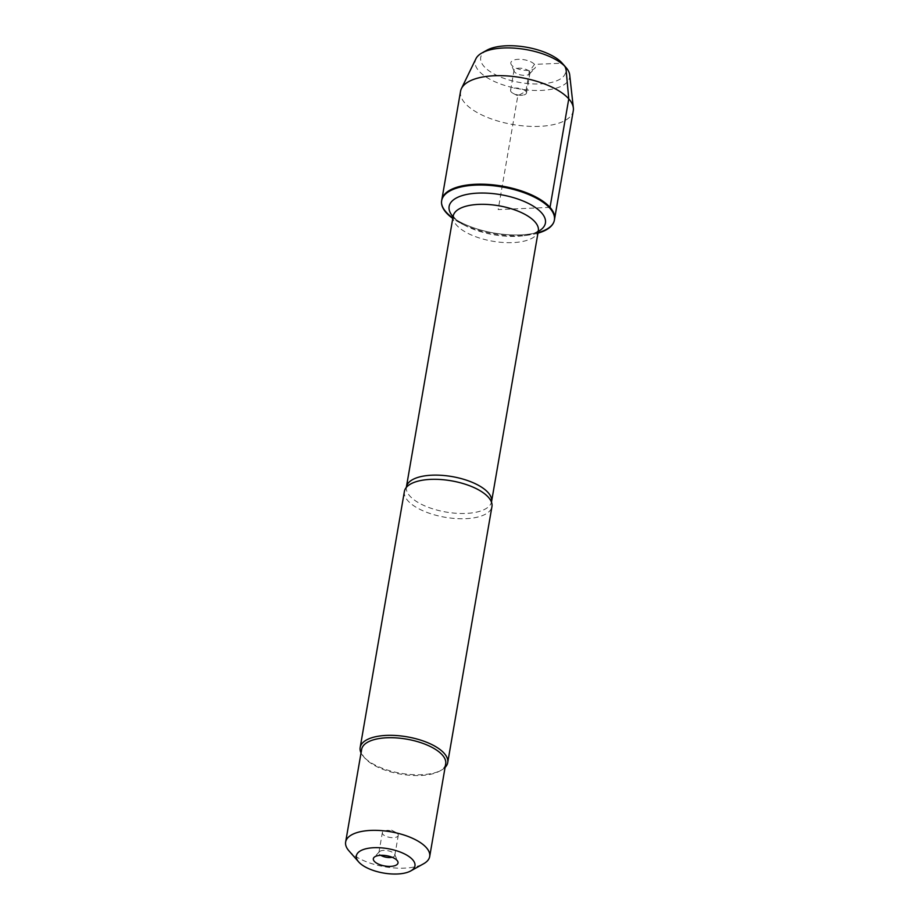 <?xml version="1.0" encoding="UTF-8"?>
<svg xmlns="http://www.w3.org/2000/svg" width="919" height="919" viewBox="0 0 919 919"><rect width="100%" height="100%" fill="white"/><g stroke="black" fill="none" stroke-linecap="round" stroke-linejoin="round"><path stroke-width="0.69" stroke-dasharray="4.59 3.45" d="M537.937 233.15A57.196 23.814 9.8 0 1 529.137 234.954A57.196 23.814 9.8 0 1 460.465 223.099A57.196 23.814 9.8 0 1 452.78 218.435M441.798 199.848A57.196 23.814 -170.2 0 0 494.112 233.047A57.196 23.814 -170.2 0 0 554.525 219.319A57.196 23.814 9.8 0 1 507.621 234.69A57.196 23.814 9.8 0 1 446.301 211.784A57.196 23.814 9.8 0 1 441.798 199.848M404.394 491.47A44.422 18.495 -170.2 0 0 407.887 500.74A44.422 18.495 -170.2 0 0 455.514 518.534A44.422 18.495 -170.2 0 0 491.941 506.599M445.083 767.411A44.422 18.495 9.8 0 1 441.419 770.122A44.422 18.495 9.8 0 1 400.799 773.27A44.422 18.495 9.8 0 1 363.591 756.67A44.422 18.495 9.8 0 1 361.041 752.902M349.002 850.914A42.642 17.748 -170.2 0 0 384.739 866.778A42.642 17.748 -170.2 0 0 423.648 863.734M445.692 763.907A42.642 17.748 9.8 0 1 439.638 771.11A42.642 17.748 9.8 0 1 400.741 774.154A42.642 17.748 9.8 0 1 365.004 758.278A42.642 17.748 9.8 0 1 364.923 758.198A42.642 17.748 9.8 0 1 361.649 749.387M392.114 857.266A8.076 3.366 -170.2 0 0 394.814 855.325A8.076 3.366 -170.2 0 0 394.688 854.406A8.076 3.366 -170.2 0 0 394.182 853.648A8.076 3.366 -170.2 0 0 386.589 850.512A8.076 3.366 -170.2 0 0 379.34 851.752A8.076 3.366 -170.2 0 0 378.904 852.579A8.076 3.366 -170.2 0 0 380.799 855.302M397.617 833.763A8.076 3.366 -170.2 0 0 395.595 832.281A8.076 3.366 -170.2 0 0 385.9 830.604A8.076 3.366 -170.2 0 0 382.338 832.694A8.076 3.366 -170.2 0 0 382.97 834.383A8.076 3.366 -170.2 0 0 391.632 837.623A8.076 3.366 -170.2 0 0 398.249 835.451A8.076 3.366 -170.2 0 0 397.617 833.763M460.545 91.314A57.196 23.814 -170.2 0 0 465.048 103.25A57.196 23.814 -170.2 0 0 526.369 126.156A57.196 23.814 -170.2 0 0 573.272 110.785M525.863 91.326A8.076 3.366 -170.2 0 0 517.202 88.086A8.076 3.366 -170.2 0 0 510.573 90.257A8.076 3.366 -170.2 0 0 513.239 93.428A8.076 3.366 -170.2 0 0 522.934 95.094A8.076 3.366 -170.2 0 0 526.495 93.003A8.076 3.366 -170.2 0 0 525.863 91.326M529.298 71.441A8.076 3.366 -170.2 0 0 520.636 68.213A8.076 3.366 -170.2 0 0 514.008 70.372A8.076 3.366 -170.2 0 0 514.146 71.303A8.076 3.366 -170.2 0 0 521.395 75.071A8.076 3.366 -170.2 0 0 529.493 73.957A8.076 3.366 -170.2 0 0 529.93 73.129A8.076 3.366 -170.2 0 0 529.298 71.441M511.814 65.341A12.521 5.215 9.8 0 1 511.033 64.158A12.521 5.215 9.8 0 1 519.488 59.298A12.521 5.215 9.8 0 1 534.513 64.376A12.521 5.215 9.8 0 1 534.824 68.27A12.521 5.215 9.8 0 1 523.589 70.189A12.521 5.215 9.8 0 1 511.814 65.341M486.806 50.246A43.09 17.932 -170.2 0 0 484.083 66.513A43.09 17.932 -170.2 0 0 539.97 83.928A43.09 17.932 -170.2 0 0 562.302 63.285M569.711 74.956A47.937 19.954 9.8 0 1 533.112 90.395A47.937 19.954 9.8 0 1 478.948 71.039A47.937 19.954 9.8 0 1 475.916 58.759M550.021 207.384L498.167 209.589L517.811 95.806L525.863 91.326L529.298 71.441L534.513 64.376L561.348 63.239M491.55 502.371L491.562 501.659A43.204 17.989 9.8 0 1 445.922 512.032A43.204 17.989 9.8 0 1 406.405 486.944L406.175 487.621M453.182 216.149A43.204 17.989 -170.2 0 0 492.699 241.226A43.204 17.989 -170.2 0 0 538.339 230.864M538.235 231.439A48.868 20.344 9.8 0 1 523.864 235.689A48.868 20.344 9.8 0 1 465.198 225.557A48.868 20.344 9.8 0 1 453.078 216.735M538.488 230.405L537.328 231.45C535.157 233.15 530.665 234.563 523.864 235.689L529.137 234.954M453.193 215.678L453.94 217.045C455.41 219.377 459.155 222.214 465.198 225.557L460.465 223.099M439.638 771.11L441.419 770.122M364.923 758.198L363.591 756.67M379.34 851.752L374.01 857.438M394.688 854.406L397.801 861.54M394.814 855.325L398.249 835.451M378.904 852.579L382.338 832.694M395.595 832.281L391.012 829.891L385.9 830.604M513.239 93.428L517.811 95.806L522.934 95.094M526.495 93.003L529.93 73.129M510.573 90.257L514.008 70.372M529.493 73.957L534.824 68.27M514.146 71.303L511.033 64.158"/><path stroke-width="1.38" d="M452.78 218.435A57.196 23.814 9.8 0 1 441.66 200.687A57.196 23.814 9.8 0 1 488.552 185.316A57.196 23.814 9.8 0 1 549.884 208.222A57.196 23.814 9.8 0 1 554.375 220.158A57.196 23.814 9.8 0 1 537.937 233.15M550.021 207.384A57.196 23.814 -170.2 0 0 488.701 184.478A57.196 23.814 -170.2 0 0 441.798 199.848A57.196 23.814 9.8 0 1 502.211 186.12A57.196 23.814 9.8 0 1 554.525 219.319A57.196 23.814 -170.2 0 0 550.021 207.384L568.769 98.85L565.874 67.363L562.233 63.204L561.348 63.239M447.714 762.609L491.941 506.599A44.422 18.495 -170.2 0 0 491.55 502.371A44.422 18.495 -170.2 0 0 488.448 497.328A44.422 18.495 -170.2 0 0 445.692 479.994A44.422 18.495 -170.2 0 0 406.175 487.621A44.422 18.495 -170.2 0 0 404.394 491.47L360.168 747.492A44.422 18.495 9.8 0 1 396.594 735.556A44.422 18.495 9.8 0 1 444.222 753.35A44.422 18.495 9.8 0 1 447.714 762.609A44.422 18.495 9.8 0 1 445.083 767.411M361.041 752.902A44.422 18.495 9.8 0 1 360.168 747.492M397.019 860.368A12.521 5.215 9.8 0 1 397.801 861.54A12.521 5.215 9.8 0 1 384.785 865.985A12.521 5.215 9.8 0 1 374.01 857.438A12.521 5.215 9.8 0 1 385.245 855.52A12.521 5.215 9.8 0 1 397.019 860.368M358.72 861.988A29.718 12.372 -170.2 0 0 383.625 873.05A29.718 12.372 -170.2 0 0 410.747 870.925A29.718 12.372 -170.2 0 0 412.62 859.702A29.718 12.372 -170.2 0 0 374.067 847.697A29.718 12.372 -170.2 0 0 358.663 861.93A29.718 12.372 -170.2 0 0 358.72 861.988M410.747 870.925L423.648 863.734A42.642 17.748 -170.2 0 0 429.69 856.531A42.642 17.748 -170.2 0 0 426.336 847.628A42.642 17.748 -170.2 0 0 380.615 830.558A42.642 17.748 -170.2 0 0 345.647 842.011A42.642 17.748 -170.2 0 0 348.921 850.822A42.642 17.748 -170.2 0 0 349.002 850.914M345.647 842.011L361.649 749.387A42.642 17.748 9.8 0 1 396.617 737.923A42.642 17.748 9.8 0 1 442.338 755.004A42.642 17.748 9.8 0 1 445.692 763.907L429.69 856.531M380.799 855.302A8.076 3.366 -170.2 0 0 392.114 857.266M554.375 220.158L573.272 110.785A57.196 23.814 -170.2 0 0 573.353 107.914A57.196 23.814 -170.2 0 0 520.958 77.587A57.196 23.814 -170.2 0 0 461.43 88.58A57.196 23.814 -170.2 0 0 460.545 91.314L441.66 200.687M565.955 67.455L562.302 63.285A43.09 17.932 -170.2 0 0 526.208 47.179A43.09 17.932 -170.2 0 0 486.806 50.246L481.97 52.946A47.937 19.954 9.8 0 1 525.806 49.534A47.937 19.954 9.8 0 1 565.955 67.455A47.937 19.954 9.8 0 1 569.711 74.956L573.353 107.914M461.43 88.58L475.916 58.759A47.937 19.954 9.8 0 1 481.97 52.946M406.164 487.644L406.405 486.944A43.204 17.989 9.8 0 1 441.832 475.341A43.204 17.989 9.8 0 1 488.161 492.641A43.204 17.989 9.8 0 1 491.562 501.659L491.562 502.394M491.562 501.659L538.339 230.864A43.204 17.989 -170.2 0 0 534.938 221.847A43.204 17.989 -170.2 0 0 488.609 204.535A43.204 17.989 -170.2 0 0 453.182 216.149L453.239 215.827M453.078 216.735A48.868 20.344 9.8 0 1 477.983 193.116A48.868 20.344 9.8 0 1 541.578 212.852A48.868 20.344 9.8 0 1 538.235 231.439M406.405 486.944L453.182 216.149M358.663 861.93L348.921 850.822"/></g></svg>
